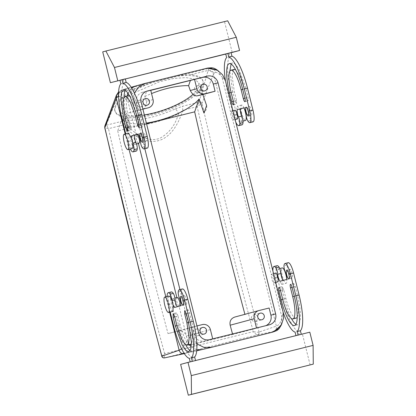 <?xml version="1.0" encoding="UTF-8"?>
<svg xmlns="http://www.w3.org/2000/svg" width="416" height="416" viewBox="0 0 416 416"><rect width="100%" height="100%" fill="white"/><g stroke="black" fill="none" stroke-linecap="round" stroke-linejoin="round"><path stroke-width="0.31" stroke-dasharray="2.08 1.56" d="M200.668 87.958A3.401 3.302 74.9 0 0 195.374 86.757A3.401 3.302 74.9 0 0 198.52 92.56A3.401 3.302 74.9 0 0 200.918 88.889M146.224 91.38L142.714 92.253A9.074 8.809 -105.1 0 0 142.548 92.295A9.074 8.809 -105.1 0 0 136.36 103.178L138.143 110.328L125.892 113.63L129.683 124.634L127.301 128.679A41.964 14.113 -19 0 0 127.062 132.2L122.19 118.061L117.733 130.931L146.552 123.786M150.727 90.267L146.567 91.385L150.748 90.345M269.126 308.022L244.904 314.324M118.388 96.231C121.02 96.694 124.119 98.082 127.696 100.402L133.604 103.714L134.384 93.08M133.604 103.714L144.825 148.72M179.941 289.572L191.24 334.89L196.851 343.855M142.901 109.148L138.143 110.328M153.057 99.616L146.463 101.395L144.789 96.528L146.567 91.385M144.789 96.528A41.964 14.113 -19 0 1 151.549 93.564M206.612 105.544A41.964 14.113 -19 0 1 206.372 109.065A41.964 14.113 -19 0 1 203.991 113.11M144.336 114.899A41.964 14.113 -19 0 1 119.512 110.323A41.964 14.113 -19 0 1 119.652 106.465L124.192 100.053L133.234 93.21L159.728 81.666L173.779 78.452L185.957 77.584L194.688 79.165L198.858 82.992L198.718 86.845A41.964 14.113 -19 0 1 192.956 94.396M146.463 101.395C146.983 105.96 145.122 108.763 140.878 109.808L125.892 113.63M141.034 109.767L142.927 109.257L141.034 109.767M146.375 123.084A41.964 14.113 -19 0 1 122.294 118.399A41.964 14.113 -19 0 1 122.19 118.061M212.706 338.863L188.869 345.379A1350.721 324.423 76.1 0 1 186.352 336.076C184.907 332.181 182.182 330.522 178.178 331.094L168.028 333.616A1350.721 324.423 76.1 0 1 117.733 130.931M234.686 317.075L244.962 314.527M188.869 345.379L232.679 334.511A1350.721 324.423 76.1 0 1 232.523 333.944M265.777 325.697A9.074 8.809 -105.1 0 1 264.716 326.056A9.074 8.809 -105.1 0 1 264.555 326.097L232.679 334.511M164.486 357.895L164.559 357.88C164.107 357.739 164.122 356.32 164.606 353.621L253.292 331.614C255.18 333.726 256.558 334.802 257.41 334.844L257.473 334.828C258.762 334.365 259.308 333.44 259.1 332.041L276.364 326.123C279.224 325 281.07 322.062 281.908 317.309L283.135 312.088M257.473 334.828L273.177 331.583C275.662 331.074 275.683 331.172 273.239 331.88L270.728 332.649M232.929 110.734L230.599 111.519C230.922 109.554 233.329 117.036 233.147 119.444L232.7 119.948L271.206 274.378L271.825 274.581C273.109 276.578 274.503 284.346 273.307 282.807L281.908 317.309L281.263 325.062M235.123 119.538L232.7 119.948C231.504 117.79 230.792 115.112 230.552 111.909L221.993 77.002L225.493 80.912M275.73 282.396L273.551 282.937L273.083 282.495C271.794 279.578 271.17 276.874 271.206 274.378L273.536 273.593M201.261 103.782L198.832 102.242L182.65 106.257A4.534 1.092 -103.9 0 0 182.905 110.204L197.174 106.662L202.046 103.303L213.507 74.012L215.415 72.155C214.334 69.124 212.243 67.834 209.134 68.286C209.856 67.938 209.316 67.907 207.511 68.198L204.88 68.552M161.788 356.205L164.606 353.621A1360.928 326.872 76.1 0 1 143.021 271.664A1360.928 326.872 76.1 0 1 108.488 128.669L106.278 124.836L119.423 92.42L122.034 89.898L146.011 83.153M177.273 297.476L176.904 297.773C176.28 300.414 176.862 303.134 178.651 305.921L179.005 306.202L187.611 340.704L191.24 334.89M179.785 306.041L179.005 306.202M136.666 134.618L136.12 135.335C135.855 138.668 136.62 141.336 138.403 143.343L138.445 143.525M138.845 143.426L138.403 143.343M258.981 332.093L259.1 332.041A1356.394 325.785 76.1 0 1 237.011 248.212A1356.394 325.785 76.1 0 1 202.046 103.303C201.484 102.086 200.528 101.582 199.165 101.79L197.174 106.662A1360.928 326.872 76.1 0 0 231.707 249.657A1360.928 326.872 76.1 0 0 253.292 331.614C256.168 332.212 258.066 332.368 258.981 332.093C259.178 333.476 258.653 334.396 257.41 334.844L164.559 357.88L211.858 347.251M127.062 132.2L129.683 124.634M196.95 325.931L192.192 327.111L193.976 334.261A9.074 8.809 -105.1 0 0 204.719 340.943L212.732 338.957M192.192 327.111L168.028 333.616M142.969 102.274A3.401 3.302 74.9 0 0 137.675 101.078A3.401 3.302 74.9 0 0 140.821 106.876A3.401 3.302 74.9 0 0 143.218 103.21M177.824 76.133A46.498 15.642 -19 0 1 203.148 81.515A46.498 15.642 -19 0 1 202.992 85.784A46.498 15.642 -19 0 1 158.584 113.266A46.498 15.642 -19 0 1 115.222 111.8A46.498 15.642 -19 0 1 115.378 107.526A46.498 15.642 -19 0 1 152.589 82.399L177.824 76.133C182.744 74.932 187.132 74.443 190.991 74.667A46.498 15.642 -19 0 1 202.8 80.506A46.498 15.642 -19 0 1 202.644 84.776A46.498 15.642 -19 0 1 158.236 112.258A46.498 15.642 -19 0 1 114.873 110.786A46.498 15.642 -19 0 1 115.029 106.517C117.338 100.651 124.504 94.536 136.536 88.176L152.589 82.399M257.733 316.846A3.401 3.302 74.9 0 0 252.444 315.645A3.401 3.302 74.9 0 0 255.585 321.443A3.401 3.302 74.9 0 0 257.982 317.777M215.415 72.155C217.662 72.727 219.856 74.344 221.993 77.002L217.407 70.169M234.993 110.224A4.534 1.092 -103.9 0 0 234.624 110.895A4.534 1.092 -103.9 0 0 235.342 115.976A4.534 1.092 -103.9 0 0 237.182 119.028M277.789 281.887A4.534 1.092 76.1 0 1 277.155 281.481A4.534 1.092 76.1 0 1 275.408 276.671A4.534 1.092 76.1 0 1 275.6 273.083M199.165 101.79L208.104 70.418L209.134 68.286L121.805 89.96L131.191 87.272M118.581 92.976L121.805 89.96L118.628 91.764M174.58 306.935A4.534 1.092 76.1 0 1 172.827 302.12A4.534 1.092 76.1 0 1 173.025 298.532A4.534 1.092 76.1 0 1 173.03 298.532A4.534 1.092 76.1 0 1 173.664 298.938A4.534 1.092 76.1 0 1 175.412 303.748A4.534 1.092 76.1 0 1 175.219 307.336A4.534 1.092 76.1 0 1 175.214 307.336A4.534 1.092 76.1 0 1 174.58 306.935M181.615 348.826L187.611 340.704L189.306 344.62M132.418 135.673A4.534 1.092 -103.9 0 0 132.049 136.349A4.534 1.092 -103.9 0 0 132.761 141.43A4.534 1.092 -103.9 0 0 134.607 144.477A4.534 1.092 -103.9 0 0 134.982 143.801A4.534 1.092 -103.9 0 0 134.264 138.72A4.534 1.092 -103.9 0 0 132.423 135.673A4.534 1.092 -103.9 0 0 132.418 135.673L134.8 135.08M134.607 144.477A4.534 1.092 -103.9 0 0 134.612 144.477L136.521 144.004M235.752 122.054A11.341 2.725 76.1 0 1 233.459 115.331L227.973 93.324A35.157 8.445 76.1 0 1 225.415 80.6M272.927 271.159A11.341 2.725 -103.9 0 0 274.066 278.19L279.552 300.201A35.157 8.445 -103.9 0 0 283.249 312.572M277.17 265.684A11.341 2.725 -103.9 0 0 277.274 277.394L282.76 299.406A35.157 8.445 -103.9 0 0 298.298 331.318L299.192 334.906L295.963 335.618M295.984 335.702L298.08 335.093M182.437 288.954A11.341 2.725 -103.9 0 0 181.428 291.216A4.534 1.092 -103.9 0 0 182.785 297.674A4.534 1.092 -103.9 0 1 184.07 302.297A4.534 1.092 -103.9 0 1 183.742 305.042A4.534 1.092 -103.9 0 0 183.742 305.042L180.534 305.838M195.504 360.542L193.409 361.15L192.514 357.568L189.311 358.363M171.387 291.928A11.341 2.725 -103.9 0 0 171.491 303.644L176.977 325.65A35.157 8.445 -103.9 0 0 192.514 357.568M177.549 306.639A4.534 1.092 -103.9 0 0 177.736 306.66A4.534 1.092 -103.9 0 0 177.741 306.654A4.534 1.092 -103.9 0 0 177.845 306.608L175.755 307.122M180.43 305.864L174.642 307.424M180.627 305.791L183.633 305.048A4.534 1.092 -103.9 0 0 183.737 305.042M186.269 304.361A4.534 1.092 -103.9 0 0 186.222 299.686A4.534 1.092 -103.9 0 0 184.075 295.558L184.075 295.558A4.534 1.092 -103.9 0 0 184.116 300.232A4.534 1.092 -103.9 0 0 186.264 304.361A4.534 1.092 -103.9 0 0 186.269 304.361L183.056 305.157M185.671 344.796A28.35 6.812 -103.9 0 1 178.558 325.224L176.358 316.425L174.741 316.826M190.154 350.548A28.35 6.812 -103.9 0 0 191.958 350.974A28.35 6.812 -103.9 0 0 191.708 321.682L189.514 312.884A3.401 0.816 -103.9 0 0 187.907 309.79A3.401 0.816 -103.9 0 0 187.938 313.305L190.133 322.109A21.549 5.174 -103.9 0 1 191.428 343.366M174.736 316.794L177.939 315.999L180.133 324.802A21.549 5.174 -103.9 0 0 190.32 344.37M177.939 315.999A3.401 0.816 -103.9 0 0 176.332 312.91A3.401 0.816 -103.9 0 0 176.358 316.425M137.857 134.17L140.842 133.427A4.534 1.092 76.1 0 1 140.941 133.38A4.534 1.092 76.1 0 1 140.946 133.375A4.534 1.092 76.1 0 1 142.511 135.621A4.534 1.092 76.1 0 1 143.546 140.301A4.534 1.092 76.1 0 0 145.376 146.635A11.341 2.725 76.1 0 0 147.295 148.106M140.842 133.427L137.93 134.191M136.245 151.081A11.341 2.725 76.1 0 1 130.884 140.785L125.398 118.773A35.157 8.445 76.1 0 1 124.067 83.034L123.172 79.451L125.278 78.884M145.662 141.502A4.534 1.092 76.1 0 1 145.657 141.502A4.534 1.092 76.1 0 1 143.51 137.374A4.534 1.092 76.1 0 1 143.468 132.699A4.534 1.092 76.1 0 1 143.473 132.699A4.534 1.092 76.1 0 1 145.621 136.828A4.534 1.092 76.1 0 1 145.662 141.502L142.449 142.298M127.546 127.525L130.749 126.729A3.401 0.816 76.1 0 1 130.78 130.244A3.401 0.816 76.1 0 1 129.168 127.15L126.974 118.352A28.35 6.812 76.1 0 1 124.051 97.464M130.749 126.729L128.554 117.926A21.549 5.174 76.1 0 1 128.362 95.664M129.808 96.034A21.549 5.174 76.1 0 1 138.549 115.232L140.743 124.036A3.401 0.816 76.1 0 0 142.355 127.124A3.401 0.816 76.1 0 0 142.324 123.609L140.13 114.811A28.35 6.812 76.1 0 0 126.724 89.06A28.35 6.812 76.1 0 0 125.325 90.277M182.905 110.204C178.979 122.008 172.78 135.023 160.716 139.968C146.333 145.163 132.324 134.982 122.756 125.128L127.863 126.412A4.534 3.058 90 0 1 129.199 120.307A47.632 16.021 -19 0 0 175.365 108.852C176.462 109.684 177.486 111.353 178.428 113.864L182.905 110.204M200.034 331.162A3.401 3.302 74.9 0 0 194.745 329.961A3.401 3.302 74.9 0 0 197.886 335.759A3.401 3.302 74.9 0 0 200.283 332.093M243.714 107.942L246.626 107.182A4.534 1.092 76.1 0 1 246.724 107.13C247.941 107.832 248.81 110.136 249.33 114.052A4.534 1.092 -103.9 0 0 251.16 120.385L247.957 121.181M253.079 121.862A11.341 2.725 76.1 0 1 251.16 120.385M119.98 80.309L125.304 78.988M225.763 54.059L231.083 52.738M119.964 80.241L123.172 79.451M225.748 53.997L231.057 52.634M228.956 53.201L229.85 56.789L226.642 57.585M242.029 124.836A11.341 2.725 76.1 0 1 236.668 114.535L231.182 92.529A35.157 8.445 76.1 0 1 229.85 56.789M240.635 108.789A4.534 1.092 76.1 0 1 240.724 108.748L237.526 109.538M246.62 107.162L243.412 107.957M246.626 107.182L243.641 107.921M246.724 107.13L243.521 107.926M249.252 106.454A4.534 1.092 76.1 0 1 249.252 106.449A4.534 1.092 76.1 0 1 251.399 110.578A4.534 1.092 76.1 0 1 251.446 115.253A4.534 1.092 76.1 0 1 251.441 115.258A4.534 1.092 76.1 0 1 249.293 111.124A4.534 1.092 76.1 0 1 249.252 106.454L246.048 107.245M231.14 92.503L232.757 92.102L234.952 100.906L236.564 103.995L236.532 100.48L234.338 91.676L232.112 76.461L232.617 71.5L234.146 69.42M232.757 92.102L229.835 71.214M231.109 64.033L232.508 62.816L235.544 64.272L239.158 69.67L245.913 88.561L248.108 97.365L248.139 100.88L246.527 97.791L244.332 88.988L242.715 89.388M235.591 69.789L240.126 76.534L244.332 88.988M286.411 279.547L289.411 278.803A4.534 1.092 -103.9 0 0 289.52 278.798A4.534 1.092 -103.9 0 0 289.526 278.793C290.264 277.571 289.942 275.116 288.569 271.43L285.36 272.225M289.411 278.803L286.213 279.62M289.416 278.824L280.426 281.18M283.629 280.384L281.538 280.878M283.332 280.394L283.624 280.358M283.52 280.41L280.316 281.206M298.298 331.318L295.09 332.114M310.128 364.978L302.442 334.168L309.811 332.181M302.442 334.168L180.632 364.39M299.192 334.906L298.09 335.135M193.409 361.15L195.515 360.584M288.22 262.704A11.341 2.725 -103.9 0 0 287.206 264.971A4.534 1.092 -103.9 0 0 288.569 271.43M289.853 269.313A4.534 1.092 -103.9 0 0 289.895 273.988A4.534 1.092 -103.9 0 0 292.042 278.117A4.534 1.092 -103.9 0 0 292.048 278.117A4.534 1.092 -103.9 0 0 292.006 273.442A4.534 1.092 -103.9 0 0 289.858 269.313A4.534 1.092 -103.9 0 0 289.853 269.313L286.655 270.104M296.104 318.126A21.549 5.174 -103.9 0 1 285.917 298.553L283.722 289.749L282.11 286.66L282.142 290.176L280.524 290.576M297.211 317.122A21.549 5.174 -103.9 0 0 295.911 295.864L294.294 296.265M295.937 324.303A28.35 6.812 -103.9 0 0 297.742 324.73A28.35 6.812 -103.9 0 0 297.492 295.438L295.298 286.634L293.691 283.546L293.717 287.061L295.911 295.864M282.142 290.176L284.336 298.979A28.35 6.812 -103.9 0 0 291.455 318.552M129.199 120.307L122.507 121.181L122.756 125.128L108.488 128.669L104.822 127.712L104.811 127.431M122.507 121.181L106.324 125.195C105.238 125.715 104.738 126.552 104.822 127.712M106.278 124.836L104.811 126.116M167.118 296.494A11.341 2.725 -103.9 0 0 168.282 304.439L170.191 312.088M171.928 300.461A4.534 1.092 76.1 0 1 171.933 300.529A4.534 1.092 -103.9 0 0 173.332 306.077M137.628 134.202L140.837 133.406M132.725 143.218A4.534 1.092 76.1 0 0 132.694 143.151L132.714 143.151A4.534 1.092 76.1 0 1 131.326 137.602M130.333 149.042A11.341 2.725 76.1 0 1 127.681 141.58L125.746 133.822M120.858 83.829L124.067 83.034M178.428 113.864C175.401 124.992 169.224 133.13 159.895 138.278C148.288 142.652 136.282 134.701 127.863 126.412A52.166 17.545 -19 0 0 178.428 113.864M240.313 110.557L237.385 106.122L236.73 107.307L237.983 116.199L239.673 120.198L241.207 121.534L241.868 120.349L241.712 116.173M227.682 20.8L224.526 21.648L232.206 52.463M102.716 51.875L224.526 21.648M128.398 133.167L127.743 134.347L128.996 143.239L130.686 147.243L132.22 148.574M282.318 279.032L281.814 284.393L280.706 283.686L277.638 275.246L277.259 270.889L277.992 268.986L279.1 269.693L280.92 273.416M172.827 311.433L171.72 310.726L168.652 302.286L168.272 297.934L169.005 296.026M244.124 108.29A7.94 1.908 -103.9 0 0 241.66 105.061A7.94 1.908 -103.9 0 0 241.004 106.246A7.94 1.908 -103.9 0 0 242.258 115.138A7.94 1.908 -103.9 0 0 245.482 120.474M286.707 278.808A7.94 1.908 76.1 0 1 286.088 283.332A7.94 1.908 76.1 0 1 284.981 282.625A7.94 1.908 76.1 0 1 281.913 274.186A7.94 1.908 76.1 0 1 282.266 267.925M147.118 91.068L142.714 92.253M141.092 101.904L136.36 103.178M258.976 310.539L234.806 317.044M269.287 324.823L264.555 326.097M273.239 331.88L273.822 331.724M208.889 67.943L207.511 68.198M136.235 134.644L127.696 100.402L127.384 95.909M128.029 93.127L131.674 88.02M135.517 86.065L135.819 85.987M196.804 349.773L191.199 346.871M198.708 332.987L193.976 334.261M209.451 339.669L204.719 340.943M210.397 329.602L186.352 336.076M202.342 324.589L178.178 331.094M273.177 331.583C275.709 330.678 276.77 328.858 276.364 326.123L213.507 74.012C212.43 71.666 210.574 70.694 207.948 71.089M116.605 94.77L119.423 92.42L136.536 88.176M190.991 74.667L208.104 70.418C210.787 70.013 212.675 71.006 213.772 73.398M169.65 312.224L165.807 296.816M129.043 149.365L125.206 133.957M184.486 353.59L196.716 350.802M175.365 108.852L182.65 106.257M116.319 95.488L119.106 93.132M249.33 114.052L246.121 114.847M227.973 93.324L231.182 92.529M236.668 114.535L233.459 115.331M233.334 101.306L234.952 100.906M242.705 89.357L245.913 88.561M244.899 98.16L248.108 97.365M244.91 98.192L246.527 97.791M231.13 92.472L234.338 91.676M236.532 100.48L233.324 101.275M277.274 277.394L274.066 278.19M282.76 299.406L279.552 300.201M287.206 264.971L284.003 265.762M283.722 289.749L280.514 290.545M285.917 298.553L282.708 299.348M293.717 287.061L292.1 287.461M295.298 286.634L292.089 287.43M297.492 295.438L294.289 296.234M284.336 298.979L282.719 299.38M179.577 298.47L182.785 297.674M178.22 292.011L181.428 291.216M176.977 325.65L173.774 326.446M168.282 304.439L171.491 303.644M178.558 325.224L176.935 325.629M191.708 321.682L188.505 322.478M189.514 312.884L186.311 313.674M187.938 313.305L186.316 313.711M188.51 322.509L190.133 322.109M180.133 324.802L176.93 325.598M140.338 141.097L143.546 140.301M127.681 141.58L130.884 140.785M122.19 119.569L125.398 118.773M142.173 147.43L145.376 146.635M127.551 127.556L129.168 127.15M125.346 118.721L128.554 117.926M136.932 115.638L138.549 115.232M139.126 124.436L140.743 124.036M139.121 124.405L142.324 123.609M136.921 115.601L140.13 114.811M125.356 118.752L126.974 118.352M198.52 92.56L204.833 90.86M196.752 85.987L203.065 84.292M147.285 91.021L142.548 92.295M202.836 94.531L198.858 82.992M269.454 324.782L264.716 326.056M122.294 118.399L119.512 110.323M139.053 100.308L145.366 98.608M140.821 106.876L147.134 105.175M253.817 314.876L260.13 313.175M255.585 321.443L261.903 319.743M173.03 298.532L174.928 298.059M175.214 307.336L179.452 306.285M203.148 81.515L202.8 80.506M115.222 111.8L114.873 110.786M196.118 329.191L202.431 327.491M197.886 335.759L204.199 334.064M248.232 116.054L251.441 115.258M229.299 63.612L232.508 62.816M244.93 101.676L248.139 100.88M233.355 104.79L236.564 103.995M289.52 278.798L286.312 279.594M292.042 278.117L288.839 278.912M282.11 286.66L278.907 287.456M293.691 283.546L290.482 284.341M297.742 324.73L294.538 325.525M177.736 306.66L174.533 307.455M184.075 295.558L180.872 296.353M191.958 350.974L188.755 351.77M187.907 309.79L184.699 310.586M176.332 312.91L173.124 313.706M137.743 134.17L140.946 133.375M131.742 135.788L134.95 134.992M140.265 133.494L143.473 132.699M127.572 131.04L130.78 130.244M139.147 127.92L142.355 127.124M123.521 89.856L126.724 89.06M241.66 105.061L237.385 106.122M243.012 121.087L241.207 121.534M281.814 284.393L286.088 283.332M277.992 268.986L279.786 268.538"/><path stroke-width="0.62" d="M201.692 85.062A3.401 3.302 74.9 0 0 204.833 90.86A3.401 3.302 74.9 0 0 206.835 85.961A3.401 3.302 74.9 0 0 201.692 85.062M200.918 88.889A3.401 3.302 74.9 0 0 200.668 87.958M215.072 91.239L204.922 93.761A6.807 6.604 -105.1 0 1 196.867 88.748L194.532 79.394L202.55 77.407A9.074 8.809 -105.1 0 1 213.294 84.089L215.072 91.239L202.826 94.541L206.612 105.544L203.991 113.11L199.124 98.977L194.667 111.847C210.174 179.717 226.938 247.281 244.962 314.527M218.026 82.815L275.642 313.898A9.074 8.809 -105.1 0 1 269.454 324.782A9.074 8.809 -105.1 0 1 269.287 324.823L209.451 339.669A9.074 8.809 -105.1 0 1 198.708 332.987L141.092 101.904A9.074 8.809 -105.1 0 1 147.285 91.021A9.074 8.809 -105.1 0 1 147.446 90.979L207.282 76.133A9.074 8.809 -105.1 0 1 218.026 82.815L213.294 84.089M142.901 109.148L148.294 107.812A6.807 6.604 -105.1 0 0 153.057 99.616L150.727 90.267L146.224 91.38M150.748 90.345L194.532 79.394M196.867 88.748L190.273 90.522L188.599 85.66L190.377 80.512M190.273 90.522C192.525 94.661 194.938 96.403 197.512 95.758L202.826 94.541M256.516 327.995L254.207 318.734A6.807 6.604 -105.1 0 1 258.976 310.539L269.126 308.022L270.91 315.172A9.074 8.809 -105.1 0 1 265.777 325.697M208.811 67.954L211.588 67.777C213.928 68.047 214.708 68.375 217.443 70.195L208.889 67.943L207.438 68.115L217.656 70.382L222.622 74.838L225.493 80.912L283.135 312.088L283.514 318.302L281.653 324.194L277.503 329.248L271.788 332.348L211.63 347.308L203.861 347.329L196.851 343.855M207.438 68.115L145.527 83.283L138.845 86.882L134.384 93.08M144.825 148.72L179.941 289.572M143.988 99.377A3.401 3.302 -105.1 0 1 149.136 100.277A3.401 3.302 -105.1 0 1 147.134 105.175A3.401 3.302 -105.1 0 1 143.988 99.377M151.549 93.564A41.964 14.113 -19 0 1 188.599 85.66M199.124 98.977A41.964 14.113 -19 0 1 146.375 123.084M146.552 123.786L194.667 111.847M232.523 333.944A1350.721 324.423 76.1 0 1 230.162 325.208C229.466 321.126 231.015 318.406 234.806 317.044M258.757 313.945A3.401 3.302 -105.1 0 1 263.905 314.844A3.401 3.302 -105.1 0 1 261.903 319.743A3.401 3.302 -105.1 0 1 258.757 313.945M192.956 94.396A41.964 14.113 -19 0 1 144.336 114.899M179.785 306.041L179.889 302.042L178.074 297.84L176.904 297.773M138.403 143.343L139.396 142.709C140.322 140.109 137.4 132.756 136.297 134.914M143.218 103.21A3.401 3.302 74.9 0 0 142.969 102.274M196.95 325.931L202.342 324.589A6.807 6.604 -105.1 0 1 210.397 329.602L212.706 338.863M257.982 317.777A3.401 3.302 74.9 0 0 257.733 316.846M235.123 119.538L237.182 119.028A4.534 1.092 -103.9 0 0 237.188 119.023A4.534 1.092 -103.9 0 0 237.562 118.352A4.534 1.092 -103.9 0 0 236.844 113.272A4.534 1.092 -103.9 0 0 234.998 110.219A4.534 1.092 -103.9 0 0 234.993 110.224L232.929 110.734M275.73 282.396L277.789 281.887A4.534 1.092 76.1 0 1 277.789 281.887A4.534 1.092 76.1 0 0 277.987 278.299A4.534 1.092 76.1 0 0 276.24 273.484A4.534 1.092 76.1 0 0 275.605 273.083A4.534 1.092 76.1 0 1 275.605 273.083L273.536 273.593M104.822 127.712L116.272 98.14L116.548 97.521L118.388 96.231L118.581 92.976M184.366 353.616L164.601 357.874C163.244 358.067 162.334 357.5 161.866 356.164L179.13 350.246L181.615 348.826M104.712 127.608L139.651 272.397L161.788 356.205C162.261 357.521 163.186 358.082 164.559 357.88M161.746 356.226C162.198 357.474 163.093 358.036 164.434 357.906L164.486 357.895M161.788 356.205L161.866 356.164A1356.394 325.785 76.1 0 1 139.776 272.334A1356.394 325.785 76.1 0 1 104.811 127.431L104.806 126.131L104.718 127.613M201.058 328.26A3.401 3.302 -105.1 0 1 206.206 329.16A3.401 3.302 -105.1 0 1 204.199 334.064A3.401 3.302 -105.1 0 1 201.058 328.26M225.415 80.6A35.157 8.445 76.1 0 1 226.642 57.585L225.748 53.997L227.854 53.43L228.748 57.018A35.157 8.445 76.1 0 1 244.286 88.93L249.772 110.942A11.341 2.725 76.1 0 1 249.87 122.658A11.341 2.725 76.1 0 1 247.957 121.181A4.534 1.092 76.1 0 1 246.121 114.847A4.534 1.092 76.1 0 0 245.092 110.172A4.534 1.092 76.1 0 0 243.521 107.926A4.534 1.092 76.1 0 1 243.521 107.926A4.534 1.092 76.1 0 0 243.417 107.978L237.624 109.512M239.834 123.37L243.043 122.574A4.534 1.092 -103.9 0 0 241.712 116.173A4.534 1.092 -103.9 0 0 241.686 116.111L238.477 116.906A4.534 1.092 76.1 0 1 239.834 123.37A11.341 2.725 76.1 0 1 238.82 125.632A11.341 2.725 76.1 0 1 235.752 122.054M238.477 116.906A4.534 1.092 76.1 0 1 237.193 112.289A4.534 1.092 76.1 0 1 237.52 109.543A4.534 1.092 76.1 0 1 237.526 109.538A4.534 1.092 76.1 0 1 237.63 109.538M246.043 107.245A4.534 1.092 76.1 0 1 246.048 107.245A4.534 1.092 76.1 0 1 248.196 111.374A4.534 1.092 76.1 0 1 248.238 116.048A4.534 1.092 76.1 0 1 248.232 116.054A4.534 1.092 76.1 0 1 246.085 111.92A4.534 1.092 76.1 0 1 246.043 107.245M231.748 101.702A3.401 0.816 76.1 0 0 233.355 104.79A3.401 0.816 76.1 0 0 233.324 101.275L231.13 92.472A21.549 5.174 76.1 0 1 230.942 70.216A21.549 5.174 76.1 0 1 241.129 89.783L243.324 98.587A3.401 0.816 76.1 0 0 244.93 101.676A3.401 0.816 76.1 0 0 244.899 98.16L242.705 89.357A28.35 6.812 76.1 0 0 229.299 63.612A28.35 6.812 76.1 0 0 229.554 92.898L231.748 101.702L233.334 101.306M286.411 279.547L286.208 279.599A4.534 1.092 -103.9 0 0 286.312 279.594A4.534 1.092 -103.9 0 0 286.317 279.588A4.534 1.092 -103.9 0 0 286.645 276.843A4.534 1.092 -103.9 0 0 285.36 272.225A4.534 1.092 -103.9 0 1 284.003 265.762A11.341 2.725 -103.9 0 1 285.017 263.5A11.341 2.725 -103.9 0 1 290.378 273.801L295.864 295.807A35.157 8.445 -103.9 0 1 297.196 331.547L298.08 335.093M286.208 279.599L280.42 281.154A4.534 1.092 -103.9 0 1 280.322 281.206A4.534 1.092 -103.9 0 1 280.316 281.206A4.534 1.092 -103.9 0 1 278.746 278.959A4.534 1.092 -103.9 0 1 277.716 274.284A4.534 1.092 -103.9 0 0 275.886 267.951A11.341 2.725 -103.9 0 0 273.967 266.474A11.341 2.725 -103.9 0 0 272.927 271.159M283.249 312.572A35.157 8.445 -103.9 0 0 295.09 332.114L295.963 335.618M286.65 270.109A4.534 1.092 -103.9 0 0 286.692 274.784A4.534 1.092 -103.9 0 0 288.839 278.912A4.534 1.092 -103.9 0 0 288.844 278.912A4.534 1.092 -103.9 0 0 288.803 274.238A4.534 1.092 -103.9 0 0 286.655 270.104A4.534 1.092 -103.9 0 0 286.65 270.109M280.514 290.545A3.401 0.816 -103.9 0 0 278.907 287.456A3.401 0.816 -103.9 0 0 278.938 290.971L281.133 299.775A28.35 6.812 -103.9 0 0 294.538 325.525A28.35 6.812 -103.9 0 0 294.289 296.234L292.089 287.43A3.401 0.816 -103.9 0 0 290.482 284.341A3.401 0.816 -103.9 0 0 290.514 287.856L292.708 296.66A21.549 5.174 -103.9 0 1 292.9 318.916A21.549 5.174 -103.9 0 1 282.708 299.348L280.514 290.545M195.504 360.542L194.62 357.001A35.157 8.445 -103.9 0 0 193.289 321.261L187.798 299.25A11.341 2.725 -103.9 0 0 182.437 288.954L179.234 289.749A11.341 2.725 -103.9 0 0 178.22 292.011A4.534 1.092 76.1 0 0 179.577 298.47C180.955 302.156 181.272 304.611 180.534 305.838L174.538 307.45L173.332 306.077L172.827 311.433L168.553 312.494A7.94 1.908 76.1 0 1 167.445 311.787A7.94 1.908 76.1 0 1 164.377 303.347A7.94 1.908 76.1 0 1 164.731 297.086A7.94 1.908 76.1 0 1 165.838 297.794A7.94 1.908 76.1 0 1 168.901 306.233A7.94 1.908 76.1 0 1 168.553 312.494M171.954 300.524L175.141 299.733A4.534 1.092 -103.9 0 0 173.306 293.4A11.341 2.725 -103.9 0 0 171.387 291.928L168.184 292.724A11.341 2.725 -103.9 0 0 167.118 296.494M175.141 299.733A4.534 1.092 -103.9 0 0 177.549 306.639M185.671 344.796A28.35 6.812 -103.9 0 0 190.154 350.548M176.935 325.629L175.349 326.019L173.155 317.221L173.124 313.706L174.736 316.794L176.93 325.598L182.062 339.955L184.808 344.058L187.117 345.166L190.32 344.37A21.549 5.174 -103.9 0 0 191.428 343.366M137.93 134.191L135.049 134.966M132.714 143.151L135.902 142.36A4.534 1.092 76.1 0 1 134.644 137.925A4.534 1.092 76.1 0 1 134.852 135.039M135.902 142.36A4.534 1.092 76.1 0 1 137.259 148.819A11.341 2.725 76.1 0 1 136.245 151.081L133.042 151.876A11.341 2.725 76.1 0 1 130.333 149.042M126.173 82.467L122.964 83.262A35.157 8.445 76.1 0 1 138.502 115.18L141.705 114.384A35.157 8.445 76.1 0 0 126.173 82.467L125.278 78.884L122.07 79.68L119.964 80.241L120.858 83.829A35.157 8.445 76.1 0 0 122.19 119.569L125.746 133.822M141.705 114.384L147.196 136.391A11.341 2.725 76.1 0 1 147.295 148.106L144.092 148.902A11.341 2.725 76.1 0 1 142.173 147.43A4.534 1.092 76.1 0 1 140.338 141.097C139.823 137.181 138.954 134.872 137.738 134.176L137.743 134.17M125.159 96.46L127.468 97.568L130.213 101.67L135.346 116.028L137.54 124.831L139.147 127.92L139.121 124.405L136.921 115.601L130.172 96.715L126.558 91.312L123.521 89.856L121.503 92.591L120.848 99.122L123.77 119.142L125.965 127.946L127.572 131.04L127.546 127.525L125.346 118.721L123.126 103.506L123.625 98.54L125.159 96.46L128.362 95.664A21.549 5.174 76.1 0 1 129.808 96.034M124.051 97.464A28.35 6.812 76.1 0 1 125.325 90.277M200.283 332.093A3.401 3.302 74.9 0 0 200.034 331.162M228.748 57.018L231.951 56.222A35.157 8.445 76.1 0 1 247.489 88.135L252.975 110.146A11.341 2.725 76.1 0 1 253.079 121.862L249.87 122.658M231.951 56.222L231.057 52.634L227.854 53.43M231.083 52.738L239.574 50.476L236.283 37.274L227.682 20.8L105.872 51.022L102.716 51.875L110.396 82.685L239.574 50.476M110.396 82.685L119.98 80.309M125.304 78.988L225.763 54.059M243.043 122.574A11.341 2.725 76.1 0 1 242.029 124.836L238.82 125.632M241.686 116.111A4.534 1.092 76.1 0 1 240.313 110.557A4.534 1.092 76.1 0 1 240.635 108.789M243.714 107.942L240.833 108.716M229.835 71.214L231.109 64.033M230.942 70.216L234.146 69.42L235.591 69.789M281.538 280.878L280.42 281.154M273.967 266.474L277.17 265.684A11.341 2.725 -103.9 0 1 279.089 267.155A4.534 1.092 -103.9 0 1 280.92 273.416A4.534 1.092 -103.9 0 1 280.92 273.489A4.534 1.092 -103.9 0 0 282.318 279.032L283.525 280.41M180.632 364.39L188.001 362.404L191.292 375.612L191.474 394.352L188.318 395.2L180.632 364.39M191.292 375.612L313.102 345.389L309.811 332.181L188.001 362.404M297.196 331.547L300.399 330.751L301.283 334.298M300.399 330.751A35.157 8.445 -103.9 0 0 299.073 295.012L293.582 273.005A11.341 2.725 -103.9 0 0 288.22 262.704L285.017 263.5M292.9 318.916L296.104 318.126A21.549 5.174 -103.9 0 0 297.211 317.122M291.455 318.552A28.35 6.812 -103.9 0 0 295.937 324.303M194.62 357.001L191.412 357.796A35.157 8.445 -103.9 0 0 190.081 322.057L184.595 300.045A11.341 2.725 -103.9 0 0 179.234 289.749M191.412 357.796L192.296 361.338M190.18 361.863L189.311 358.363A35.157 8.445 -103.9 0 1 173.774 326.446L170.191 312.088M173.306 293.4L170.102 294.195A11.341 2.725 -103.9 0 0 168.184 292.724M170.102 294.195A4.534 1.092 76.1 0 1 171.928 300.461L173.332 306.077M175.755 307.122L174.637 307.403M183.061 305.157A4.534 1.092 -103.9 0 0 183.019 300.482A4.534 1.092 -103.9 0 0 180.872 296.353A4.534 1.092 -103.9 0 0 180.866 296.353A4.534 1.092 -103.9 0 0 180.908 301.028A4.534 1.092 -103.9 0 0 183.056 305.157A4.534 1.092 -103.9 0 0 183.061 305.157M175.349 326.019L182.104 344.911L185.718 350.314L188.755 351.77L190.767 349.034L191.428 342.503L188.505 322.478L186.311 313.674L184.699 310.586L184.73 314.101L186.924 322.904L188.51 322.509M187.117 345.166L188.646 343.086L189.15 338.12L186.924 322.904M137.634 134.222L131.846 135.782M127.946 149.635A7.94 1.908 -103.9 0 0 128.601 148.455A7.94 1.908 -103.9 0 0 127.348 139.563A7.94 1.908 -103.9 0 0 124.124 134.228A7.94 1.908 -103.9 0 0 123.469 135.408A7.94 1.908 -103.9 0 0 124.722 144.3A7.94 1.908 -103.9 0 0 127.946 149.635L132.22 148.574L132.876 147.394L132.725 143.218A7.94 1.908 -103.9 0 0 131.326 137.602A4.534 1.092 76.1 0 1 131.737 135.788M132.725 143.218A4.534 1.092 76.1 0 1 134.051 149.614A11.341 2.725 76.1 0 1 133.042 151.876M122.964 83.262L122.07 79.68M138.502 115.18L143.988 137.186A11.341 2.725 76.1 0 1 144.092 148.902M142.454 142.298A4.534 1.092 76.1 0 1 142.449 142.298A4.534 1.092 76.1 0 1 140.301 138.169A4.534 1.092 76.1 0 1 140.26 133.494A4.534 1.092 76.1 0 1 140.265 133.494A4.534 1.092 76.1 0 1 142.412 137.623A4.534 1.092 76.1 0 1 142.454 142.298M117.764 80.699L114.473 67.496L236.283 37.274M114.473 67.496L105.872 51.022M131.326 137.602L128.398 133.167L124.124 134.228M241.712 116.173A7.94 1.908 -103.9 0 0 240.313 110.557M280.92 273.416L282.318 279.032M313.102 345.389L313.284 364.125L188.318 395.2M164.731 297.086L169.005 296.026L170.113 296.733L171.928 300.461M243.012 121.087L245.482 120.474A7.94 1.908 -103.9 0 0 246.142 119.288A7.94 1.908 -103.9 0 0 244.124 108.29M279.786 268.538L282.266 267.925A7.94 1.908 76.1 0 1 283.374 268.632A7.94 1.908 76.1 0 1 286.707 278.808M313.284 364.125L191.474 394.352M207.282 76.133L202.55 77.407M147.446 90.979L147.118 91.068M204.922 93.761L197.512 95.758M275.642 313.898L270.91 315.172M281.263 325.062L279.141 328.635L277.014 330.481L273.806 331.724L281.242 325.114L281.653 324.194M127.384 95.909L128.029 93.127M131.674 88.02L135.517 86.065L145.527 83.283M138.445 143.525L176.857 297.58M201.573 349.664L196.804 349.773M191.199 346.871L189.306 344.62M254.207 318.734L230.162 325.208M184.486 353.59C181.828 353.974 180.04 352.856 179.13 350.246L169.65 312.224M165.807 296.816L129.043 149.365M125.206 133.957L116.272 98.14L116.319 95.488L118.628 91.764M116.548 97.521L116.6 94.786M249.772 110.942L252.975 110.146M247.489 88.135L244.286 88.93M229.554 92.898L231.14 92.503M243.324 98.587L244.91 98.192M242.715 89.388L241.129 89.783M280.92 273.489L277.716 274.284M279.089 267.155L275.886 267.951M299.073 295.012L295.864 295.807M293.582 273.005L290.378 273.801M280.524 290.576L278.938 290.971M294.294 296.265L292.708 296.66M292.1 287.461L290.514 287.856M282.719 299.38L281.133 299.775M187.798 299.25L184.595 300.045M190.081 322.057L193.289 321.261M174.741 316.826L173.155 317.221M186.316 313.711L184.73 314.101M134.051 149.614L137.259 148.819M143.988 137.186L147.196 136.391M125.965 127.946L127.551 127.556M135.346 116.028L136.932 115.638M137.54 124.831L139.126 124.436M123.77 119.142L125.356 118.752M273.837 331.718L271.788 332.348M217.381 70.148L217.937 70.554M196.716 350.802L211.63 347.308M258.851 310.57L234.686 317.075M131.191 87.272L135.512 86.07M174.928 298.059L177.268 297.482M136.666 134.618L134.8 135.08M138.845 143.426L136.521 144.004M116.319 95.488L104.811 126.116"/></g></svg>
